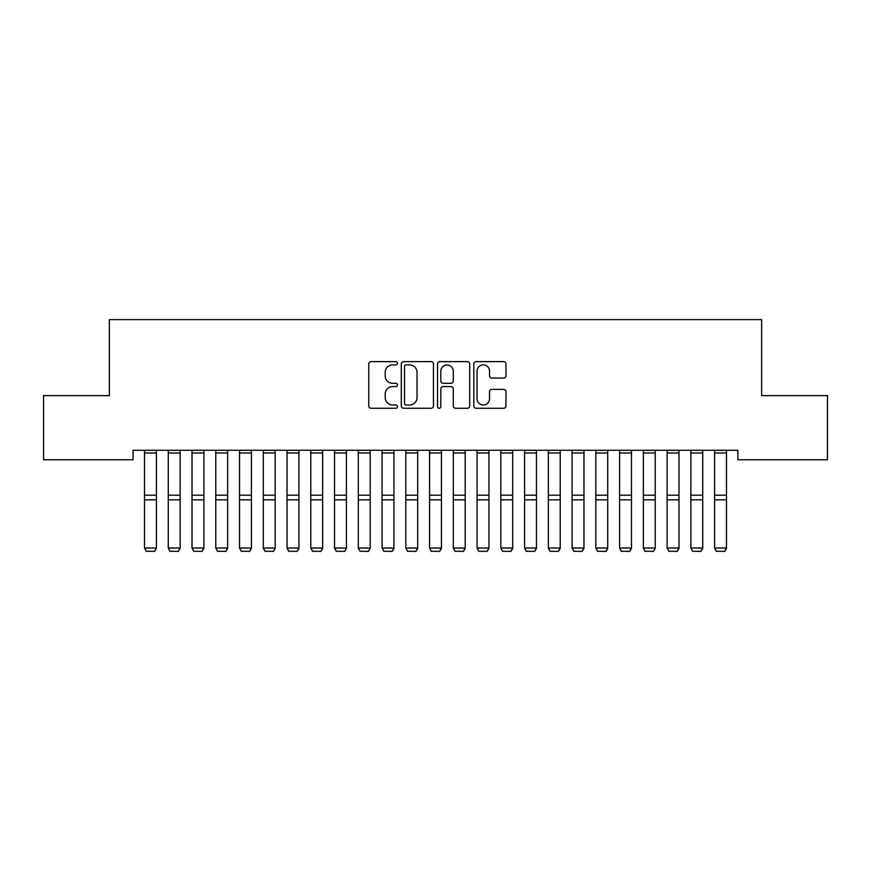 <?xml version="1.0" encoding="UTF-8"?>
<svg xmlns="http://www.w3.org/2000/svg" width="871" height="871" viewBox="0 0 871 871"><rect width="100%" height="100%" fill="white"/><g stroke="black" fill="none" stroke-linecap="round" stroke-linejoin="round"><path stroke-width="1.31" d="M397.492 363.251A1.633 1.633 0 0 0 395.859 361.628L371.09 361.628A2.33 2.33 0 0 0 368.76 363.958L368.76 405.93A2.33 2.33 0 0 0 371.09 408.259L395.859 408.259A1.633 1.633 0 0 0 397.492 406.626A1.633 1.633 0 0 0 395.859 404.993L392.658 404.993A7.458 7.458 0 0 1 385.189 397.535L385.189 394.03A7.458 7.458 0 0 1 392.658 386.572L395.859 386.572A1.633 1.633 0 0 0 397.492 384.938A1.633 1.633 0 0 0 395.859 383.305L392.658 383.305A7.458 7.458 0 0 1 385.189 375.847L385.189 372.353A7.458 7.458 0 0 1 392.658 364.884L395.859 364.884A1.633 1.633 0 0 0 397.492 363.251M503.645 378.058A2.33 2.33 0 0 0 505.975 375.728L505.975 363.958A2.33 2.33 0 0 0 503.645 361.628L476.132 361.628A2.33 2.33 0 0 0 473.802 363.958L473.802 405.93A2.33 2.33 0 0 0 476.132 408.259L503.645 408.259A2.33 2.33 0 0 0 505.975 405.93L505.975 391.7A2.33 2.33 0 0 0 503.645 389.37L491.865 389.37A2.33 2.33 0 0 0 489.535 391.7L489.535 398.755A6.239 6.239 0 0 1 483.296 404.993A6.239 6.239 0 0 1 477.058 398.755L477.058 371.122A6.239 6.239 0 0 1 483.296 364.884A6.239 6.239 0 0 1 489.535 371.122L489.535 375.728A2.33 2.33 0 0 0 491.865 378.058L503.645 378.058M737.9 450.263L133.1 450.263L133.1 459.768L43.55 459.768L43.55 395.63L109.354 395.63L109.354 319.613L761.646 319.613L761.646 395.63L827.45 395.63L827.45 459.768L737.9 459.768L737.9 450.263M433.464 363.958A2.33 2.33 0 0 0 431.123 361.628L403.611 361.628A2.33 2.33 0 0 0 401.281 363.958L401.281 405.93A2.33 2.33 0 0 0 403.611 408.259L431.123 408.259A2.33 2.33 0 0 0 433.464 405.93L433.464 363.958M439.877 361.628L467.389 361.628A2.33 2.33 0 0 1 469.719 363.958L469.719 405.93A2.33 2.33 0 0 1 467.389 408.259L455.609 408.259A2.33 2.33 0 0 1 453.279 405.93L453.279 388.901A2.33 2.33 0 0 0 450.949 386.572L443.132 386.572A2.33 2.33 0 0 0 440.802 388.901L440.802 406.626A1.633 1.633 0 0 1 439.169 408.259A1.633 1.633 0 0 1 437.536 406.626L437.536 363.958A2.33 2.33 0 0 1 439.877 361.628M406.18 364.884A1.633 1.633 0 0 0 404.547 366.517L404.547 403.36A1.633 1.633 0 0 0 406.18 404.993L409.555 404.993A7.458 7.458 0 0 0 417.024 397.535L417.024 372.353A7.458 7.458 0 0 0 409.555 364.884L406.18 364.884M453.279 371.242A6.239 6.239 0 0 0 447.041 365.003A6.239 6.239 0 0 0 440.802 371.242L440.802 380.975A2.33 2.33 0 0 0 443.132 383.305L450.949 383.305A2.33 2.33 0 0 0 453.279 380.975L453.279 371.242M156.388 450.263L156.388 548.425L154.603 551.387L146.284 551.223L154.603 551.387M146.284 551.387L144.51 548.022L156.388 548.022L154.603 551.223M144.51 450.263L144.51 548.022L146.284 551.223M180.134 450.263L180.134 548.425L178.359 551.387L170.041 551.223L178.359 551.387M170.041 551.387L168.266 548.022L180.134 548.022L178.359 551.223M168.266 450.263L168.266 548.022L170.041 551.223M203.89 450.263L203.89 548.425L202.116 551.387L193.798 551.223L202.116 551.387M193.798 551.387L192.012 548.022L203.89 548.022L202.116 551.223M192.012 450.263L192.012 548.022L193.798 551.223M227.647 450.263L227.647 548.425L225.861 551.387L217.554 551.223L225.861 551.387M217.554 551.387L215.768 548.022L227.647 548.022L225.861 551.223M215.768 450.263L215.768 548.022L217.554 551.223M251.403 450.263L251.403 548.425L249.618 551.387L241.311 551.223L249.618 551.387M241.311 551.387L239.525 548.022L251.403 548.022L249.618 551.223M239.525 450.263L239.525 548.022L241.311 551.223M275.16 450.263L275.16 548.425L273.374 551.387L265.056 551.223L273.374 551.387M265.056 551.387L263.282 548.022L275.16 548.022L273.374 551.223M263.282 450.263L263.282 548.022L265.056 551.223M298.916 450.263L298.916 548.425L297.131 551.387L288.813 551.223L297.131 551.387M288.813 551.387L287.038 548.022L298.916 548.022L297.131 551.223M287.038 450.263L287.038 548.022L288.813 551.223M322.662 450.263L322.662 548.425L320.887 551.387L312.569 551.223L320.887 551.387M312.569 551.387L310.784 548.022L322.662 548.022L320.887 551.223M310.784 450.263L310.784 548.022L312.569 551.223M346.418 450.263L346.418 548.425L344.644 551.387L336.326 551.223L344.644 551.387M336.326 551.387L334.54 548.022L346.418 548.022L344.644 551.223M334.54 450.263L334.54 548.022L336.326 551.223M370.175 450.263L370.175 548.425L368.389 551.387L360.082 551.223L368.389 551.387M360.082 551.387L358.297 548.022L370.175 548.022L368.389 551.223M358.297 450.263L358.297 548.022L360.082 551.223M393.932 450.263L393.932 548.425L392.146 551.387L383.839 551.223L392.146 551.387M383.839 551.387L382.053 548.022L393.932 548.022L392.146 551.223M382.053 450.263L382.053 548.022L383.839 551.223M417.688 450.263L417.688 548.425L415.903 551.387L407.584 551.223L415.903 551.387M407.584 551.387L405.81 548.022L417.688 548.022L415.903 551.223M405.81 450.263L405.81 548.022L407.584 551.223M441.434 450.263L441.434 548.425L439.659 551.387L431.341 551.223L439.659 551.387M431.341 551.387L429.566 548.022L441.434 548.022L439.659 551.223M429.566 450.263L429.566 548.022L431.341 551.223M465.19 450.263L465.19 548.425L463.416 551.387L455.098 551.223L463.416 551.387M455.098 551.387L453.312 548.022L465.19 548.022L463.416 551.223M453.312 450.263L453.312 548.022L455.098 551.223M488.947 450.263L488.947 548.425L487.161 551.387L478.854 551.223L487.161 551.387M478.854 551.387L477.068 548.022L488.947 548.022L487.161 551.223M477.068 450.263L477.068 548.022L478.854 551.223M512.703 450.263L512.703 548.425L510.918 551.387L502.611 551.223L510.918 551.387M502.611 551.387L500.825 548.022L512.703 548.022L510.918 551.223M500.825 450.263L500.825 548.022L502.611 551.223M536.46 450.263L536.46 548.425L534.674 551.387L526.356 551.223L534.674 551.387M526.356 551.387L524.582 548.022L536.46 548.022L534.674 551.223M524.582 450.263L524.582 548.022L526.356 551.223M560.216 450.263L560.216 548.425L558.431 551.387L550.113 551.223L558.431 551.387M550.113 551.387L548.338 548.022L560.216 548.022L558.431 551.223M548.338 450.263L548.338 548.022L550.113 551.223M583.962 450.263L583.962 548.425L582.187 551.387L573.869 551.223L582.187 551.387M573.869 551.387L572.084 548.022L583.962 548.022L582.187 551.223M572.084 450.263L572.084 548.022L573.869 551.223M607.718 450.263L607.718 548.425L605.944 551.387L597.626 551.223L605.944 551.387M597.626 551.387L595.84 548.022L607.718 548.022L605.944 551.223M595.84 450.263L595.84 548.022L597.626 551.223M631.475 450.263L631.475 548.425L629.689 551.387L621.382 551.223L629.689 551.387M621.382 551.387L619.597 548.022L631.475 548.022L629.689 551.223M619.597 450.263L619.597 548.022L621.382 551.223M655.232 450.263L655.232 548.425L653.446 551.387L645.139 551.223L653.446 551.387M645.139 551.387L643.353 548.022L655.232 548.022L653.446 551.223M643.353 450.263L643.353 548.022L645.139 551.223M678.988 450.263L678.988 548.425L677.203 551.387L668.884 551.223L677.203 551.387M668.884 551.387L667.11 548.022L678.988 548.022L677.203 551.223M667.11 450.263L667.11 548.022L668.884 551.223M702.734 450.263L702.734 548.425L700.959 551.387L692.641 551.223L700.959 551.387M692.641 551.387L690.866 548.022L702.734 548.022L700.959 551.223M690.866 450.263L690.866 548.022L692.641 551.223M726.49 450.263L726.49 548.425L724.716 551.387L716.398 551.223L724.716 551.387M716.398 551.387L714.612 548.022L726.49 548.022L724.716 551.223M714.612 450.263L714.612 548.022L716.398 551.223M156.388 450.318L144.51 450.318M156.388 495.185L144.51 495.185M156.388 499.823L144.51 499.823M156.388 452.996L144.51 452.996M180.134 450.318L168.266 450.318M180.134 495.185L168.266 495.185M180.134 499.823L168.266 499.823M180.134 452.996L168.266 452.996M203.89 450.318L192.012 450.318M203.89 495.185L192.012 495.185M203.89 499.823L192.012 499.823M203.89 452.996L192.012 452.996M227.647 450.318L215.768 450.318M227.647 495.185L215.768 495.185M227.647 499.823L215.768 499.823M227.647 452.996L215.768 452.996M251.403 450.318L239.525 450.318M251.403 495.185L239.525 495.185M251.403 499.823L239.525 499.823M251.403 452.996L239.525 452.996M275.16 450.318L263.282 450.318M275.16 495.185L263.282 495.185M275.16 499.823L263.282 499.823M275.16 452.996L263.282 452.996M298.916 450.318L287.038 450.318M298.916 495.185L287.038 495.185M298.916 499.823L287.038 499.823M298.916 452.996L287.038 452.996M322.662 450.318L310.784 450.318M322.662 495.185L310.784 495.185M322.662 499.823L310.784 499.823M322.662 452.996L310.784 452.996M346.418 450.318L334.54 450.318M346.418 495.185L334.54 495.185M346.418 499.823L334.54 499.823M346.418 452.996L334.54 452.996M370.175 450.318L358.297 450.318M370.175 495.185L358.297 495.185M370.175 499.823L358.297 499.823M370.175 452.996L358.297 452.996M393.932 450.318L382.053 450.318M393.932 495.185L382.053 495.185M393.932 499.823L382.053 499.823M393.932 452.996L382.053 452.996M417.688 450.318L405.81 450.318M417.688 495.185L405.81 495.185M417.688 499.823L405.81 499.823M417.688 452.996L405.81 452.996M441.434 450.318L429.566 450.318M441.434 495.185L429.566 495.185M441.434 499.823L429.566 499.823M441.434 452.996L429.566 452.996M465.19 450.318L453.312 450.318M465.19 495.185L453.312 495.185M465.19 499.823L453.312 499.823M465.19 452.996L453.312 452.996M488.947 450.318L477.068 450.318M488.947 495.185L477.068 495.185M488.947 499.823L477.068 499.823M488.947 452.996L477.068 452.996M512.703 450.318L500.825 450.318M512.703 495.185L500.825 495.185M512.703 499.823L500.825 499.823M512.703 452.996L500.825 452.996M536.46 450.318L524.582 450.318M536.46 495.185L524.582 495.185M536.46 499.823L524.582 499.823M536.46 452.996L524.582 452.996M560.216 450.318L548.338 450.318M560.216 495.185L548.338 495.185M560.216 499.823L548.338 499.823M560.216 452.996L548.338 452.996M583.962 450.318L572.084 450.318M583.962 495.185L572.084 495.185M583.962 499.823L572.084 499.823M583.962 452.996L572.084 452.996M607.718 450.318L595.84 450.318M607.718 495.185L595.84 495.185M607.718 499.823L595.84 499.823M607.718 452.996L595.84 452.996M631.475 450.318L619.597 450.318M631.475 495.185L619.597 495.185M631.475 499.823L619.597 499.823M631.475 452.996L619.597 452.996M655.232 450.318L643.353 450.318M655.232 495.185L643.353 495.185M655.232 499.823L643.353 499.823M655.232 452.996L643.353 452.996M678.988 450.318L667.11 450.318M678.988 495.185L667.11 495.185M678.988 499.823L667.11 499.823M678.988 452.996L667.11 452.996M702.734 450.318L690.866 450.318M702.734 495.185L690.866 495.185M702.734 499.823L690.866 499.823M702.734 452.996L690.866 452.996M726.49 450.318L714.612 450.318M726.49 495.185L714.612 495.185M726.49 499.823L714.612 499.823M726.49 452.996L714.612 452.996"/></g></svg>
